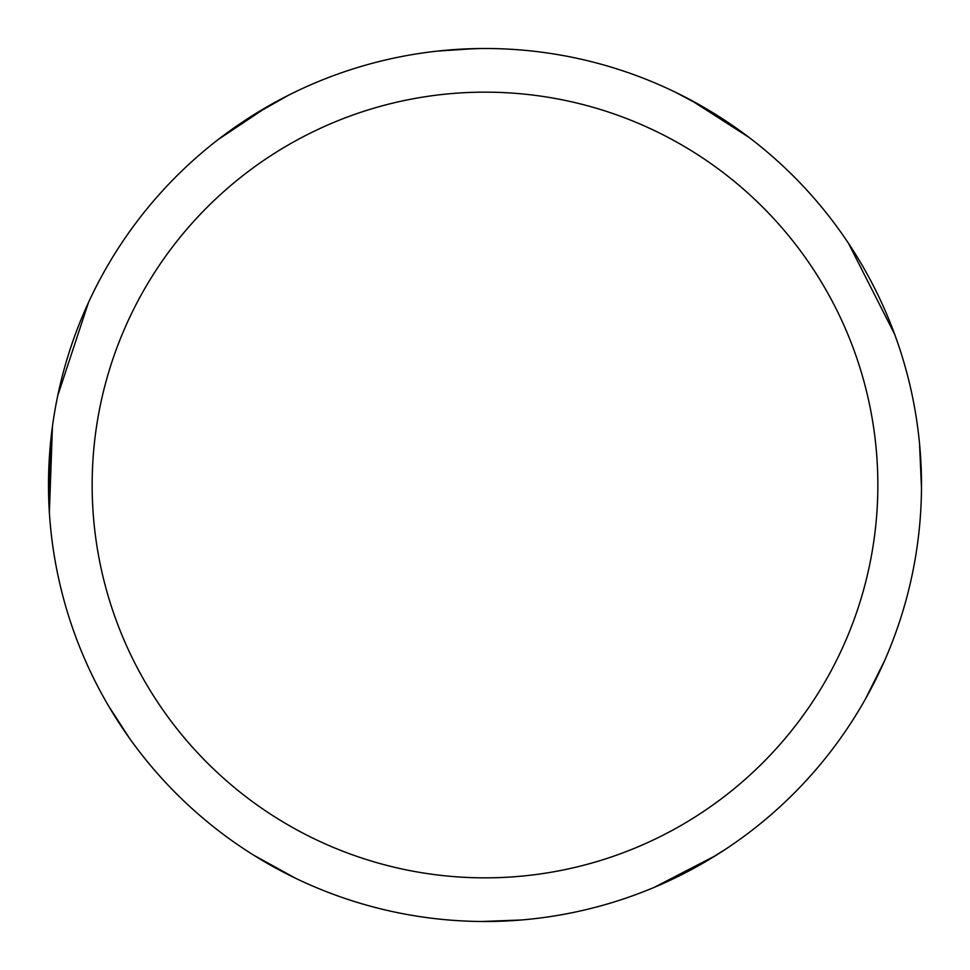 <?xml version="1.0" encoding="UTF-8"?>
<svg xmlns="http://www.w3.org/2000/svg" width="970" height="970" viewBox="0 0 970 970"><rect width="100%" height="100%" fill="white"/><g stroke="black" fill="none" stroke-linecap="round" stroke-linejoin="round"><path stroke-width="1.45" d="M485 48.5A436.5 436.5 0 0 1 921.5 485A436.5 436.5 0 0 1 485 921.5A436.5 436.5 0 0 1 48.5 485A436.5 436.5 0 0 1 485 48.5M485 92.15A392.85 392.85 0 0 1 877.85 485A392.85 392.85 0 0 1 485 877.85A392.85 392.85 0 0 1 92.15 485A392.85 392.85 0 0 1 485 92.15M690.81 100.068L748.816 137.243M726.093 848.871L707.53 860.523M521.363 919.984L482.138 921.488M715.46 855.698L654.253 887.356M675.011 92.029L703.214 106.955M848.52 243.361L894.667 334.31M919.536 443.702L921.488 488.068M884.361 661.188L865.567 698.776M295.486 878.214L253.861 855.273M129.446 738.206L108.252 705.445M49.373 512.572L52.428 426.582M57.715 395.76L88.464 302.543M218.274 139.474L268.35 106.057M437.446 51.095L474.718 48.621M836.964 743.178L836.261 744.123M48.73 499.235L51.931 430.401M251.63 116.121L288.975 94.987M458.834 49.288L480.829 48.524"/></g></svg>
